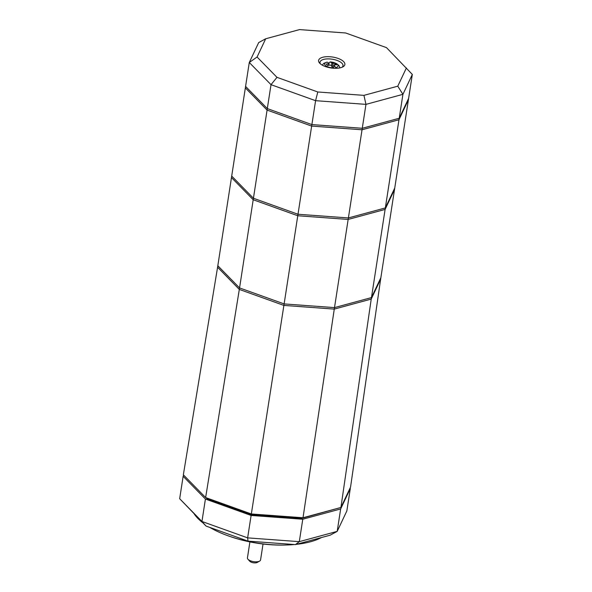 <?xml version="1.0" encoding="UTF-8"?>
<svg xmlns="http://www.w3.org/2000/svg" width="592" height="592" viewBox="0 0 592 592"><rect width="100%" height="100%" fill="white"/><g stroke="black" fill="none" stroke-linecap="round" stroke-linejoin="round"><path stroke-width="0.89" d="M206.001 497.694L206.934 498.642L251.496 514.64L301.883 518.333L338.883 508.025M301.883 518.333L301.987 517.682M251.496 514.64L251.6 513.989M206.934 498.642L207.022 498.057M205.631 497.561L251.341 513.967L283.886 305.413L239.316 289.421L205.631 497.561L183.35 474.806L217.59 267.229L249.284 62.486L271.018 84.678L315.588 100.677L365.967 104.37L402.923 94.343L412.328 74.437L408.628 98.346L399.223 118.259L362.267 128.279L311.88 124.586L267.31 108.588L245.584 86.395L267.31 108.588L271.018 84.678L276.975 77.337L257.076 57.01L265.69 38.776L258.689 42.58L249.284 62.486L257.076 57.01M251.341 513.967L303.015 517.756L334.273 309.105L283.886 305.413L239.316 289.421L217.59 267.229L239.316 289.421L239.553 287.927L217.819 265.734L239.553 287.927L253.198 199.748L231.472 177.563L253.198 199.748L267.081 110.082L245.354 87.89L267.081 110.082L267.31 108.588L311.88 124.586L315.588 100.677L317.793 91.982L276.975 77.337M303.015 517.756L340.911 507.477L371.228 299.086L334.273 309.105L334.502 307.611L284.123 303.918L239.553 287.927L284.123 303.918L297.769 215.747L253.198 199.748L297.769 215.747L311.651 126.081L267.081 110.082L311.651 126.081L311.88 124.586L362.267 128.279L365.967 104.37L363.932 95.364L317.793 91.982M340.911 507.477L350.56 487.061L380.634 279.172L371.228 299.086L371.458 297.591L334.502 307.611L348.155 219.44L297.769 215.747L348.155 219.44L362.038 129.774L311.651 126.081L362.038 129.774L362.267 128.279L399.223 118.259L402.923 94.343L397.772 86.188L363.932 95.364M380.863 277.678L371.458 297.591L385.111 209.42L348.155 219.44L385.111 209.42L398.986 119.747L362.038 129.774L398.986 119.747L399.223 118.259L408.628 98.346L408.399 99.841L398.986 119.747L408.399 99.841L394.746 188.012L385.34 207.925L394.746 188.012L394.516 189.507L385.111 209.42L394.516 189.507L380.634 279.172L371.228 299.086L334.273 309.105L283.886 305.413L284.123 303.918L334.502 307.611L371.458 297.591L380.863 277.678M332.822 68.169L332.66 67.843A23.206 10.242 -94.1 0 0 331.046 65.335L329.944 65.031A23.206 18.47 135.6 0 0 327.657 65.564A22.725 10.027 -94.1 0 0 326.251 64.121A23.206 18.47 -44.4 0 1 328.538 63.596L328.93 63.181A23.206 10.242 -94.1 0 0 327.087 62.145L323.846 63.285L322.255 65.142M328.597 63.751L330.062 61.931A23.206 10.242 85.9 0 1 331.905 62.967L333 63.27A23.206 18.47 -44.4 0 1 335.176 63.477L334.983 64.735M339.963 67.88L338.994 65.616L336.604 63.64L330.062 61.931A6.786 2.812 -171.2 0 1 337.433 64.447A6.786 2.812 -171.2 0 1 335.634 67.629L335.93 68.295M335.176 63.477A22.725 10.027 85.9 0 1 336.582 64.913A23.206 18.47 135.6 0 0 334.413 64.706L334.021 65.12A23.206 10.242 85.9 0 1 335.634 67.629M334.413 64.706L333.54 68.228M328.257 65.401L328.93 63.181M348.385 217.945L385.34 207.925L348.385 217.945L297.998 214.252L348.385 217.945M253.435 198.253L297.998 214.252L253.435 198.253L231.701 176.068L253.435 198.253M320.413 63.877A11.633 4.825 -171.2 0 1 320.006 62.197A11.633 4.825 -171.2 0 1 329.337 58.919A11.633 4.825 -171.2 0 1 341.917 63.226A11.633 4.825 -171.2 0 1 342.997 65.756A11.633 4.825 -171.2 0 1 342.102 67.236M319.835 63.344A13.298 5.513 8.8 0 0 331.106 67.962A13.298 5.513 8.8 0 0 343.042 66.778A13.298 5.513 8.8 0 0 343.634 61.62A13.298 5.513 8.8 0 0 326.296 56.721A13.298 5.513 8.8 0 0 319.65 63.159A13.298 5.513 8.8 0 0 319.835 63.344M265.69 38.776L299.53 29.6L345.676 32.982L386.487 47.634L412.328 74.437M406.393 67.954L397.772 86.188M183.683 475.147L183.143 476.301L205.417 499.049L251.112 515.454L302.771 519.236L340.659 508.965L350.309 488.548L349.998 488.237M205.417 499.049L201.946 521.471L179.672 498.716L183.143 476.301M302.771 519.236L299.3 541.658L247.641 537.869L201.946 521.471L206.06 526.081L248.004 541.132L247.641 537.869L251.112 515.454M350.309 488.548L346.838 510.97L337.188 531.379L299.3 541.658L295.415 544.61L330.188 535.175L337.188 531.379L340.659 508.965M248.004 541.132L295.415 544.61M206.06 526.081L179.672 498.716M247.959 559.248L249.75 561.223A4.322 1.791 8.8 0 0 251.245 562.185A4.322 1.791 8.8 0 0 257.35 562.4L259.659 561.061A6.645 2.76 -171.2 0 1 250.253 560.72A6.645 2.76 -171.2 0 1 247.959 559.248A6.645 2.76 -171.2 0 1 247.434 557.893L249.905 541.909M263.033 544.011L260.569 559.928A6.645 2.76 -171.2 0 1 259.659 561.061M229.341 536.234A68.139 28.253 8.8 0 0 286.084 545.017M321.493 537.536A71.462 29.637 -171.2 0 1 296.429 544.337M294.416 544.536A71.462 29.637 -171.2 0 1 292.137 544.721A71.462 29.637 -171.2 0 1 209.768 527.413M202.797 522.751A71.462 29.637 -171.2 0 1 194.28 514.048M331.905 62.967L331.453 65.897M333 63.27L332.371 67.333M332.66 67.843A6.786 2.812 -171.2 0 1 325.289 65.327A6.786 2.812 -171.2 0 1 327.087 62.145M333.947 64.913L333.437 68.221M329.011 63.337L328.708 65.29"/></g></svg>
